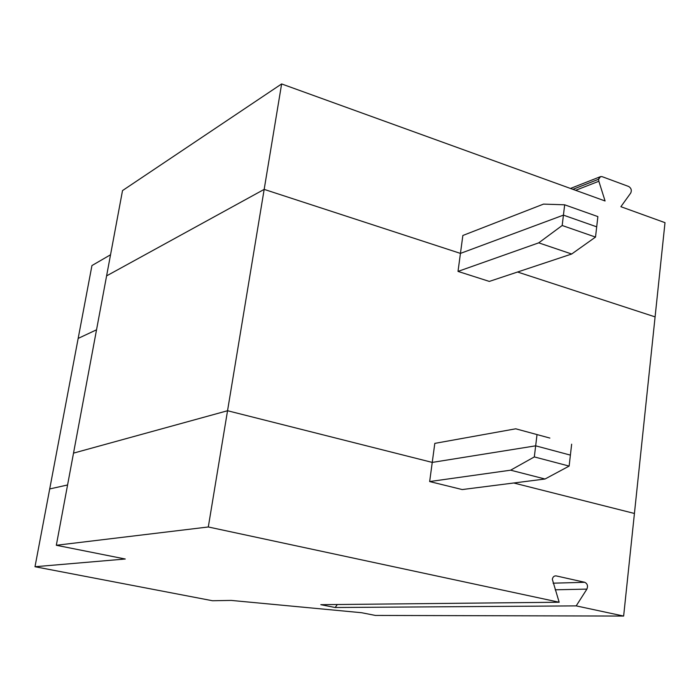 <?xml version="1.0" encoding="UTF-8"?>
<svg xmlns="http://www.w3.org/2000/svg" width="700" height="700" viewBox="0 0 700 700"><rect width="100%" height="100%" fill="white"/><g stroke="black" fill="none" stroke-linecap="round" stroke-linejoin="round"><path stroke-width="1.05" d="M598.85 181.256L598.64 179.244L572.898 189.341L598.64 179.244L600.539 176.619L602.21 176.689L628.705 186.498C631.207 188.125 631.89 190.286 630.753 192.999L620.883 206.701L665 222.661L655.095 316.881L517.545 272.02L655.095 316.881L665 222.661L620.883 206.701L630.753 192.999C631.89 190.286 631.207 188.125 628.705 186.498L602.21 176.689C600.294 176.234 599.104 177.082 598.64 179.244L598.85 181.256L575.619 190.321L598.85 181.256L605.08 200.979L598.85 181.256M596.697 226.826L563.43 215.127L460.442 253.4L264.171 189.385L106.601 275.87L122.518 190.584L281.627 83.939L605.08 200.979L281.627 83.939L122.518 190.584L106.601 275.87L264.171 189.385L281.627 83.939L264.171 189.385L460.442 253.4L462.858 235.48L460.442 253.4L563.43 215.127L596.697 226.826L597.879 216.597L596.697 226.826L563.43 215.127L564.673 204.803L563.43 215.127L596.697 226.826L595.516 237.081L562.188 225.496L563.43 215.127L460.442 253.4L563.43 215.127L562.188 225.496L538.72 242.848L562.188 225.496L595.516 237.081L596.697 226.826M96.53 329.805L78.164 338.415L91.945 265.554L110.539 254.774L91.945 265.554L78.164 338.415L96.53 329.805M597.879 216.597L564.673 204.803L543.506 204.111L462.858 235.48L543.506 204.111L564.673 204.803L597.879 216.597M634.428 513.468L513.756 483L634.428 513.468L655.095 316.881L634.428 513.468L513.756 483L634.428 513.468L623.639 616.061L634.428 513.468M570.395 455.114L535.666 445.83L432.241 462.411L227.544 410.734L73.517 453.127L106.601 275.87L264.171 189.385L460.442 253.4L264.171 189.385L106.601 275.87L73.517 453.127L227.544 410.734L264.171 189.385L227.544 410.734L432.241 462.411L434.805 443.38L432.241 462.411L535.666 445.83L570.395 455.114L571.655 444.185L570.395 455.114L535.666 445.83L536.996 434.779L535.666 445.83L570.395 455.114L569.135 466.086L570.395 455.114M67.576 484.969L49.709 488.95L78.164 338.415L49.709 488.95L67.576 484.969M517.545 272.02L655.095 316.881L517.545 272.02M489.317 281.418L458.01 271.408L460.442 253.4L458.01 271.408L538.72 242.848L571.681 254.013L595.516 237.081L571.681 254.013L489.317 281.418L571.681 254.013L538.72 242.848L458.01 271.408L489.317 281.418M549.876 438.069L515.742 428.803L434.805 443.38L515.742 428.803L549.876 438.069M556.194 575.907C554.129 575.724 552.843 576.861 552.335 579.32C552.843 576.861 554.129 575.724 556.194 575.907L584.719 582.278C587.405 583.651 588.131 585.926 586.898 589.111L576.188 605.885L623.639 616.061L576.188 605.885L335.169 607.512L320.81 604.686L559.169 602.236L552.335 579.32L559.169 602.236L208.303 526.977L559.169 602.236L320.81 604.686L335.169 607.512L337.321 604.511L335.169 607.512L576.188 605.885L586.898 589.111C588.14 586.014 587.44 583.747 584.815 582.304L556.194 575.907M73.517 453.127L227.544 410.734L432.241 462.411L535.666 445.83L534.327 456.916L569.135 466.086L534.327 456.916L535.666 445.83L432.241 462.411L227.544 410.734L208.303 526.977L227.544 410.734L73.517 453.127L56.324 545.274L208.303 526.977L56.324 545.274L125.265 559.011L35 566.729L49.709 488.95L35 566.729L125.265 559.011L56.324 545.274L73.517 453.127M429.66 481.556L432.241 462.411L429.66 481.556L510.633 470.181L534.327 456.916L510.633 470.181L545.029 479.01L569.135 466.086L545.029 479.01L462.236 489.562L429.66 481.556L462.236 489.562L545.029 479.01L510.633 470.181L429.66 481.556M361.594 612.719L231.21 600.416L361.594 612.719L375.366 615.431L361.594 612.719M212.494 600.74L35 566.729L212.494 600.74L231.21 600.416L212.494 600.74M375.366 615.431L623.639 616.061L375.366 615.431M553.079 583.179L584.815 582.304M555.196 589.803L586.898 589.111L555.196 589.803M600.224 176.75L570.474 188.457"/></g></svg>
